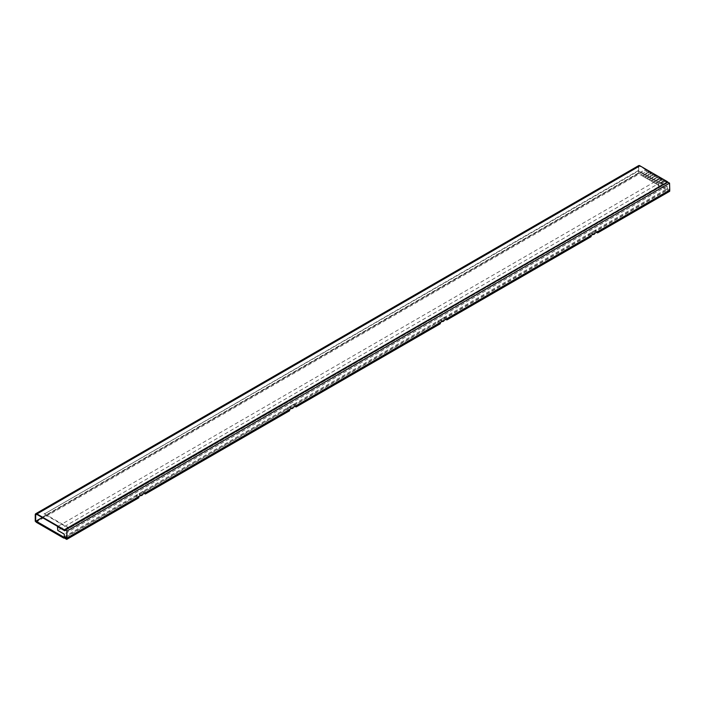 <?xml version="1.0" encoding="UTF-8"?>
<svg xmlns="http://www.w3.org/2000/svg" width="705" height="705" viewBox="0 0 705 705"><rect width="100%" height="100%" fill="white"/><g stroke="black" fill="none" stroke-linecap="round" stroke-linejoin="round"><path stroke-width="0.53" stroke-dasharray="3.52 2.64" d="M64.367 537.703L666.71 189.945L660.841 186.561L660.841 185.556A1.533 0.89 180 0 1 658.673 185.556A1.533 0.89 180 0 1 658.223 184.93A1.533 0.89 180 0 1 658.673 184.296L664.533 180.912A0.925 0.529 0 0 0 664.533 180.163L646.291 169.623A0.925 0.529 0 0 0 644.987 169.623L42.335 517.567M660.841 186.561A1.533 0.89 180 0 1 658.673 186.561A1.533 0.89 180 0 1 658.223 185.926A1.533 0.89 180 0 1 658.673 185.3L664.533 181.916A0.925 0.529 0 0 0 664.533 181.167L646.291 170.628A0.925 0.529 0 0 0 644.987 170.628L36.122 522.158M64.278 536.752L666.71 188.94L660.841 185.556M666.71 189.945L666.71 188.94M667.362 182.146L639.77 166.213L36.775 514.359L638.686 166.838A1.533 0.89 60 0 1 639.003 166.142A1.533 0.89 60 0 1 639.77 166.213M638.686 166.838L638.686 173.359L638.254 166.591A2.15 1.243 60 0 1 638.695 165.604M638.254 173.113L35.25 521.251M638.686 173.359L36.122 521.251M662.585 184.402L638.474 170.98L44.159 514.104L68.27 528.027L662.585 184.402L638.474 170.98M638.474 170.478L44.159 514.104M44.159 513.601L68.27 527.525M140.551 495.571A1.533 0.89 180 0 1 139.352 494.707A1.533 0.89 180 0 1 139.801 494.082A1.533 0.89 180 0 1 141.476 493.888A1.533 0.89 180 0 1 142.428 494.707M141.978 494.584A1.533 0.89 180 0 1 140.304 494.769A1.533 0.89 180 0 1 139.352 493.958A1.533 0.89 180 0 1 139.801 493.324A1.533 0.89 180 0 1 141.476 493.139A1.533 0.89 180 0 1 142.428 493.958A1.533 0.89 180 0 1 141.978 494.584M291.306 408.539A1.533 0.89 180 0 1 290.107 407.675A1.533 0.89 180 0 1 290.557 407.041A1.533 0.89 180 0 1 292.231 406.856A1.533 0.89 180 0 1 293.174 407.675M292.725 407.543A1.533 0.89 180 0 1 291.05 407.737A1.533 0.89 180 0 1 290.107 406.917A1.533 0.89 180 0 1 290.557 406.291A1.533 0.89 180 0 1 292.231 406.098A1.533 0.89 180 0 1 293.174 406.917A1.533 0.89 180 0 1 292.725 407.543M592.808 234.465A1.533 0.89 180 0 1 591.61 233.602A1.533 0.89 180 0 1 592.059 232.976A1.533 0.89 180 0 1 593.733 232.782A1.533 0.89 180 0 1 594.676 233.602M594.227 233.478A1.533 0.89 180 0 1 592.553 233.672A1.533 0.89 180 0 1 591.61 232.853A1.533 0.89 180 0 1 592.059 232.218A1.533 0.89 180 0 1 593.733 232.033A1.533 0.89 180 0 1 594.676 232.853A1.533 0.89 180 0 1 594.227 233.478M442.053 321.498A1.533 0.89 180 0 1 440.854 320.634A1.533 0.89 180 0 1 441.304 320.008A1.533 0.89 180 0 1 442.978 319.814A1.533 0.89 180 0 1 443.93 320.634M443.48 320.511A1.533 0.89 180 0 1 441.806 320.704A1.533 0.89 180 0 1 440.854 319.885A1.533 0.89 180 0 1 441.304 319.259A1.533 0.89 180 0 1 442.978 319.065A1.533 0.89 180 0 1 443.93 319.885A1.533 0.89 180 0 1 443.48 320.511M289.579 410.742L287.226 409.385L142.992 492.663L144.296 493.412M138.823 497.783L136.47 496.426L64.393 538.038M591.081 236.677L588.728 235.32L444.494 318.589L445.798 319.339M440.325 323.71L437.972 322.352L293.738 405.622L295.043 406.38M669.75 190.042L667.283 188.623L667.327 189.936L595.24 231.557L596.545 232.306M666.745 182.498L660.118 178.673L660.655 182.366L667.053 186.067L667.283 188.623M64.754 530.803L667.397 182.877L666.789 182.524M667.397 182.877L64.992 530.671M667.626 182.04L667.617 182.745M667.053 186.067L64.208 534.117M660.655 182.366L57.801 530.424M660.118 178.673L57.731 526.459M667.327 189.936L669.671 191.293M287.226 409.385L287.146 408.089L289.614 409.508M145.38 492.786L142.912 491.359L142.992 492.663M142.912 491.359L136.4 495.122L138.867 496.549M136.47 496.426L136.4 495.122M597.637 231.681L595.17 230.253L595.24 231.557M595.17 230.253L588.649 234.016L591.116 235.444M588.728 235.32L588.649 234.016M446.882 318.713L444.414 317.294L444.494 318.589M444.414 317.294L437.902 321.057L440.369 322.476M437.972 322.352L437.902 321.057M296.135 405.745L293.668 404.326L293.738 405.622M293.668 404.326L287.146 408.089M655.738 176.083L657.263 176.964L650.741 180.727L649.226 179.846L655.738 176.083L657.263 176.964M657.263 177.087L650.741 180.727M650.741 180.85L649.226 179.846M649.226 179.969L655.738 176.206M657.915 177.343L659.431 178.215L652.918 181.978L651.394 181.097L657.915 177.343L659.431 178.215M659.431 178.339L652.918 181.978M652.918 182.101L651.394 181.097M651.394 181.229L657.915 177.466M660.083 178.594L661.607 179.467L655.086 183.229L653.57 182.357L660.083 178.594L661.607 179.467M661.607 179.599L655.086 183.229M655.086 183.362L653.57 182.357M653.57 182.48L660.083 178.718M653.57 174.831L655.086 175.712L648.574 179.467L647.049 178.594L653.57 174.831L655.086 175.712M655.086 175.836L648.574 179.467M648.574 179.599L647.049 178.594M647.049 178.718L653.57 174.955M651.394 173.58L652.918 174.452L646.397 178.215L644.881 177.343L651.394 173.58L652.918 174.452M652.918 174.576L646.397 178.215M646.397 178.339L644.881 177.343M644.881 177.466L651.394 173.703M649.226 172.32L650.741 173.201L644.229 176.964L642.704 176.083L649.226 172.32L650.741 173.201M650.741 173.324L644.229 176.964M644.229 177.087L642.704 176.083M642.704 176.206L649.226 172.452M662.259 179.846L663.775 180.727L657.263 184.49L655.738 183.608L662.259 179.846L663.775 180.727M663.775 180.85L657.263 184.49M657.263 184.613L655.738 183.608M655.738 183.732L662.259 179.969M647.049 171.068L648.574 171.95L642.052 175.712L640.537 174.831L647.049 171.068L648.574 171.95M648.574 172.073L642.052 175.712M642.052 175.836L640.537 174.831M640.537 174.955L647.049 171.192M644.987 170.628L644.987 169.623M646.291 170.628L646.291 169.623M664.533 181.167L664.533 180.163M664.533 181.916L664.533 180.912M658.673 185.3L658.673 184.296M638.254 166.591L35.25 514.729M664.806 181.537L664.806 180.533M658.223 185.926L658.223 184.93M35.999 514.28L639.003 166.142M139.352 494.707L139.352 493.958M290.107 407.675L290.107 406.917M591.61 233.602L591.61 232.853M440.854 320.634L440.854 319.885M443.93 320.423L443.93 319.885M594.676 233.381L594.676 232.853M293.174 407.455L293.174 406.917M142.428 494.487L142.428 493.958"/><path stroke-width="1.06" d="M42.335 517.567L36.122 521.154L36.122 522.158L63.706 538.082L64.278 536.752L66.746 538.179L138.867 496.549L138.823 497.783L66.746 539.395L66.957 531.041L65.054 529.931L64.754 530.803L57.484 526.6L57.801 530.424L64.208 534.117L64.393 538.038L66.746 539.395M63.706 538.082L64.367 537.703M36.122 521.154L63.706 537.078M667.362 181.643L639.77 165.71L36.775 513.857L64.358 529.781L667.362 182.146L64.358 529.781M36.775 514.359A1.533 0.89 -120 0 0 35.999 514.28A1.533 0.89 -120 0 0 35.682 514.985L36.775 514.359L64.358 530.283M36.775 513.857A2.15 1.243 -120 0 0 35.699 513.751A2.15 1.243 -120 0 0 35.25 514.729L35.25 521.251L35.682 521.506L35.682 514.985M35.699 513.751L638.695 165.604A2.15 1.243 60 0 1 639.77 165.71M36.122 521.251L35.682 521.506M662.585 184.904L68.27 528.027M142.428 494.487L142.428 494.707A1.533 0.89 180 0 1 141.978 495.333A1.533 0.89 180 0 1 140.551 495.571M293.174 407.455L293.174 407.675A1.533 0.89 180 0 1 292.725 408.301A1.533 0.89 180 0 1 291.306 408.539M594.676 233.381L594.676 233.602A1.533 0.89 180 0 1 594.227 234.227A1.533 0.89 180 0 1 592.808 234.465M443.93 320.423L443.93 320.634A1.533 0.89 180 0 1 443.48 321.26A1.533 0.89 180 0 1 442.053 321.498M289.614 409.508L289.579 410.742L145.345 494.02L145.38 492.786L289.614 409.508L440.369 322.476L440.325 323.71L296.091 406.979L296.135 405.745M144.296 493.412L145.345 494.02M591.116 235.444L591.081 236.677L446.847 319.947L446.882 318.713L669.75 190.042L669.538 183.141L66.957 531.041M445.798 319.339L446.847 319.947M295.043 406.38L296.091 406.979M138.867 496.549L145.38 492.786M440.369 322.476L446.882 318.713M669.538 183.141L667.626 182.04L65.054 529.931M669.75 190.042L669.671 191.293L597.593 232.914L597.637 231.681M596.545 232.306L597.593 232.914"/></g></svg>

